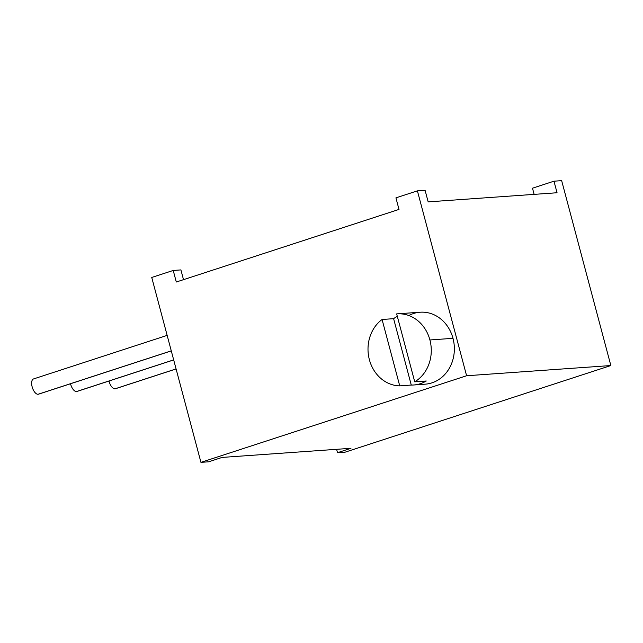 <?xml version="1.0" encoding="UTF-8"?>
<svg xmlns="http://www.w3.org/2000/svg" width="643" height="643" viewBox="0 0 643 643"><rect width="100%" height="100%" fill="white"/><g stroke="black" fill="none" stroke-linecap="round" stroke-linejoin="round"><path stroke-width="0.96" d="M557.047 192.747L428.166 201.87L425.087 190.312L417.403 190.858L425.087 190.312L428.166 201.87L557.047 192.747L553.969 181.189L561.652 180.651L610.85 365.546L345.187 452.142L610.85 365.546L466.601 375.753L200.938 462.349L208.621 461.811L222.076 457.422L350.957 448.3L337.503 452.688L345.187 452.142L337.503 452.688L336.611 449.32L337.503 452.688L350.957 448.3L222.076 457.422L208.621 461.811L200.938 462.349L466.601 375.753L610.85 365.546L561.652 180.651L553.969 181.189L557.047 192.747M398.998 209.417L176.295 282.012L173.224 270.454L180.908 269.907L183.504 279.665L180.908 269.907L173.224 270.454L151.74 277.454L173.224 270.454L176.295 282.012L398.998 209.417L395.927 197.859L417.403 190.858L466.601 375.753L417.403 190.858L395.927 197.859L398.998 209.417M534.132 194.371L532.492 188.198L553.969 181.189L532.492 188.198L534.132 194.371M151.74 277.454L200.938 462.349L151.74 277.454M408.852 315.512A36.064 31.62 86 0 1 452.993 338.331A36.064 31.62 86 0 1 419.461 383.967M397.101 313.848L420.176 312.217A36.064 31.62 86 0 1 452.993 338.331L429.91 339.962A36.064 31.62 -94 0 0 397.101 313.848A36.064 31.62 -94 0 0 396.659 313.888L414.735 381.821A36.064 31.62 -94 0 0 429.91 339.962A36.064 31.62 -94 0 0 396.659 313.888L414.735 381.821L426.277 381.002A36.064 31.62 86 0 1 411.271 385.053L393.612 318.671A36.064 31.62 86 0 1 397.31 316.332A36.064 31.62 -94 0 0 393.612 318.671L382.071 319.491A36.064 31.62 -94 0 0 369.379 359.694A36.064 31.62 -94 0 0 399.729 385.864L382.071 319.491L393.612 318.671L411.271 385.053L399.729 385.864L382.071 319.491A36.064 31.62 -94 0 0 369.379 359.694A36.064 31.62 -94 0 0 399.729 385.864L411.271 385.053A36.064 31.62 -94 0 0 413.73 384.988A36.064 31.62 -94 0 0 426.277 381.002L414.735 381.821A36.064 31.62 -94 0 0 429.91 339.962L452.993 338.331A36.064 31.62 86 0 1 425.272 384.168L413.73 384.988M176.094 368.961L115.41 388.742A8.013 3.77 -108.1 0 1 114.976 388.83L176.078 368.913L114.976 388.83A8.013 3.77 -108.1 0 1 108.988 381.018A8.013 3.77 -108.1 0 0 114.976 388.83A8.013 3.77 -108.1 0 0 115.812 388.557M38.877 393.998A8.013 3.77 -108.1 0 1 38.05 394.272A8.013 3.77 -108.1 0 1 32.15 386.837A8.013 3.77 -108.1 0 1 33.95 378.864M77.345 391.282A8.013 3.77 -108.1 0 1 76.509 391.547A8.013 3.77 -108.1 0 1 70.521 383.742A8.013 3.77 -108.1 0 0 76.509 391.547L173.674 359.879L76.509 391.547A8.013 3.77 -108.1 0 0 76.943 391.466L173.69 359.927M171.287 350.893L38.484 394.191A8.013 3.77 -108.1 0 1 38.05 394.272L171.271 350.845L38.05 394.272A8.013 3.77 -108.1 0 1 32.279 387.287A8.013 3.77 -108.1 0 1 33.516 378.944L167.156 335.381"/></g></svg>
